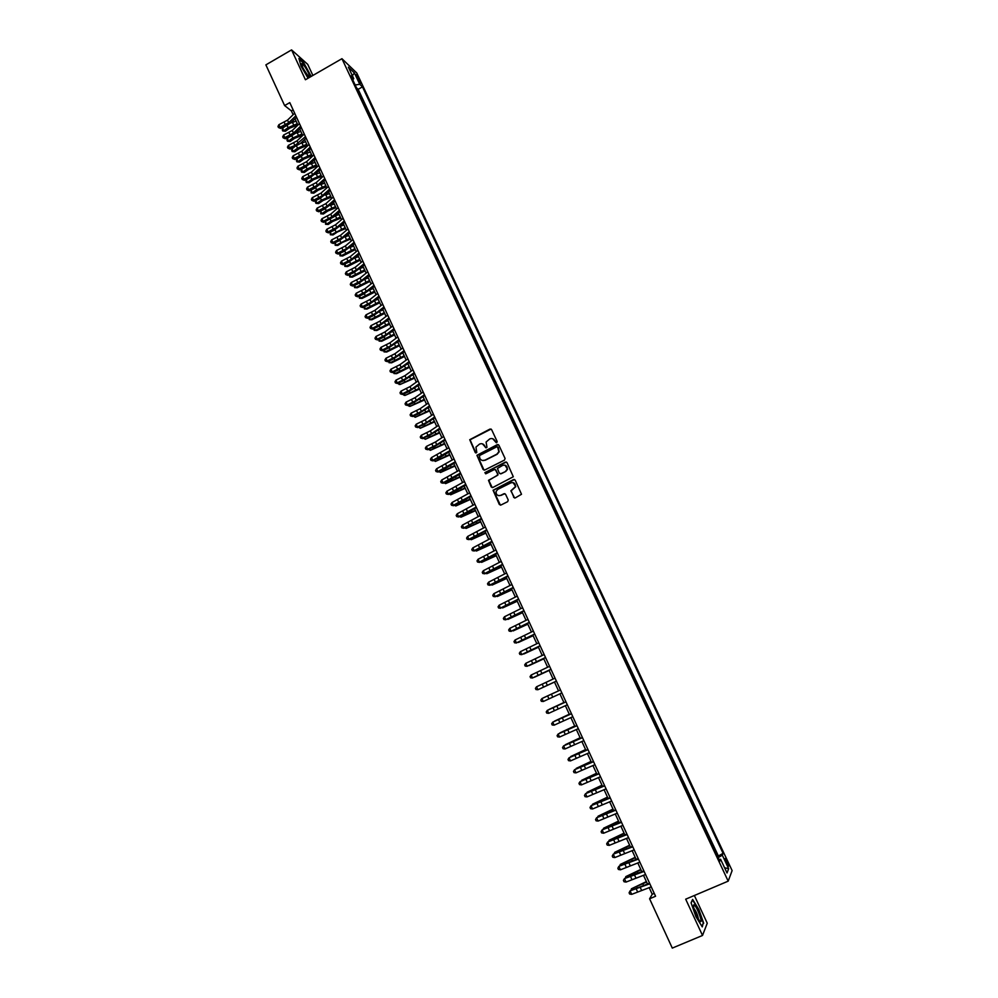 <?xml version="1.0" encoding="UTF-8"?>
<svg xmlns="http://www.w3.org/2000/svg" width="998" height="998" viewBox="0 0 998 998"><rect width="100%" height="100%" fill="white"/><g stroke="black" fill="none" stroke-linecap="round" stroke-linejoin="round"><path stroke-width="1.5" d="M496.742 442.663L497.154 441.49L491.615 429.627L489.993 429.065L469.734 439.706L475.248 452.556L476.795 452.468L475.946 447.104L479.539 444.085C481.76 443.224 483.481 443.823 484.704 445.881L485.415 447.416L486.974 447.304L486.088 442.052L489.719 438.933C491.939 438.072 493.673 438.671 494.896 440.729L496.742 442.663M727.255 861.511L725.409 858.467C724.723 858.292 725.109 859.889 726.569 863.233L728.428 866.276L727.255 861.511M513.608 497.353L515.242 497.927L521.505 494.272L515.193 480.15L513.558 479.564L493.062 490.243L499.299 504.439L500.934 505.025L507.658 501.682L508.244 500.01L505.587 494.309L503.965 493.723L500.622 495.382C497.503 496.056 495.981 494.759 496.093 491.478L497.827 489.357L510.901 482.845C513.945 482.134 515.479 483.394 515.492 486.587L510.864 490.804L514.669 498.052M312.885 75.449L307.721 64.346L291.566 49.9L305.425 79.753L341.94 58.695L728.191 881.147L685.688 899.186L702.517 935.463L672.29 948.1L649.598 898.786L655.574 896.241L289.782 102.619L284.617 105.576L291.366 110.878L293.125 114.695M291.566 49.9L265.88 64.87L284.617 105.576M504.477 460.103L505.063 458.431L498.888 445.208L497.266 444.646L476.932 455.3L483.082 469.459L484.704 470.033L504.477 460.103M507.021 462.635L513.309 476.757L492.8 487.498L491.178 486.912L488.484 480.325L497.141 475.559L497.715 473.888L495.969 470.12L494.347 469.547L486.014 473.726L484.841 472.678L505.4 462.074L507.021 462.635M717.55 856.434L714.181 849.261M711.811 844.221L708.443 837.06M706.085 832.033L702.729 824.884M700.384 819.882L697.028 812.746M694.683 807.769L691.34 800.633M689.007 795.68L685.663 788.557M683.356 783.63L680.012 776.519M677.704 771.616L674.361 764.505M672.078 759.628L668.735 752.529M666.452 747.677L663.134 740.578M660.851 735.751L657.532 728.665M655.274 723.849L651.944 716.789M649.885 711.911L646.38 704.937M644.147 700.159L640.828 693.111M638.782 688.283L635.289 681.322M633.069 676.594L629.763 669.558M627.742 664.78L624.261 657.832M622.053 653.154L618.947 646.068M616.564 641.465L613.471 634.404M611.1 629.813L607.832 622.864M605.636 618.186L602.38 611.263M600.185 606.597L597.128 599.611M594.758 595.033L591.527 588.171M589.344 583.506L586.125 576.657M583.942 572.004L580.736 565.18M578.553 560.527L575.359 553.74M573.176 549.087L569.995 542.326M567.812 537.673L564.656 530.936M562.46 526.283L559.317 519.584M557.134 514.931L553.99 508.256M551.807 503.603L548.688 496.954M546.505 492.313L543.399 485.689M541.215 481.036L538.109 474.449M535.938 469.809L532.845 463.234M530.674 458.593L527.593 452.044M525.422 447.416L522.353 440.891M520.183 436.263L517.126 429.764M514.956 425.136L511.912 418.673M509.741 414.045L506.722 407.608M504.551 402.98L501.532 396.568M499.362 391.94L496.355 385.552M494.185 380.937L491.203 374.562M489.032 369.946L486.051 363.609M483.88 358.993L480.924 352.681M478.753 348.065L475.796 341.778M473.638 337.174L470.694 330.899M468.524 326.296L465.592 320.059M463.434 315.455L460.515 309.243M458.356 304.639L455.45 298.452M453.279 293.849L450.385 287.686M448.227 283.095L445.345 276.945M443.187 272.354L440.318 266.241M438.159 261.651L435.29 255.55M433.144 250.972L430.288 244.897M428.142 240.318L425.298 234.268M423.14 229.69L420.32 223.664M418.162 219.086L415.343 213.085M413.197 208.507L410.39 202.532M408.244 197.966L405.45 192.015M403.304 187.437L400.51 181.511M398.377 176.945L395.595 171.045M393.449 166.479L390.692 160.591M388.546 156.037L385.789 150.174M383.656 145.608L380.912 139.782M378.778 135.217L376.046 129.416M373.901 124.85L371.181 119.061M369.048 114.52L366.341 108.745M364.195 104.204L361.301 98.029M356.648 76.746L360.552 83.445L359.068 79.067L356.236 74.625L356.648 76.746M341.94 58.695L356.773 73.004L732.12 870.593L728.191 881.147M717.737 856.346L723.088 853.34L362.461 86.863L359.742 84.281L355.176 84.98M723.088 853.34L722.303 855.174L728.665 868.697L727.031 872.976L720.581 859.253L719.77 861.174L350.909 75.898L353.729 78.58L348.352 67.14L354.427 72.979L359.742 84.281M718.123 855.461L358.157 89.321L356.847 88.098L359.367 93.912M702.517 935.463L707.258 923.2L694.371 895.493M649.137 887.559L652.23 894.245L649.598 898.786M295.021 118.799L297.903 125.074M299.787 129.154L302.706 135.478M304.577 139.545L307.509 145.908M309.368 149.962L312.324 156.362M314.183 160.391L317.152 166.853M318.998 170.858L321.992 177.357M323.826 181.349L326.845 187.898M328.679 191.866L331.71 198.452M333.532 202.407L336.588 209.044M338.397 212.973L341.478 219.66M343.275 223.564L346.381 230.301M348.177 234.193L351.296 240.967M353.08 244.834L356.224 251.671M357.995 255.513L361.164 262.387M362.923 266.216L366.116 273.14M367.863 276.945L371.081 283.919M372.815 287.698L376.059 294.722M377.78 298.477L381.049 305.55M382.77 309.293L386.039 316.403M387.76 320.121L391.054 327.294M392.763 330.987L396.081 338.21M397.778 341.877L401.121 349.15M402.805 352.805L406.186 360.116M407.858 363.746L411.251 371.119M412.91 374.724L416.328 382.147M417.975 385.727L421.418 393.2M423.065 396.767L426.52 404.277M428.154 407.82L431.635 415.393M433.257 418.911L436.775 426.533M438.384 430.026L441.914 437.698M443.511 441.166L447.079 448.888M448.663 452.344L452.244 460.115M453.828 463.546L457.433 471.368M458.993 474.774L462.623 482.658M464.182 486.038L467.837 493.973M469.384 497.328L473.064 505.312M474.599 508.643L478.304 516.677M479.826 519.995L483.556 528.079M485.065 531.373L488.82 539.519M490.317 542.775L494.097 550.971M495.594 554.214L499.387 562.46M500.871 565.679L504.701 573.987M506.173 577.181L510.015 585.539M511.475 588.708L515.355 597.116M516.802 600.26L520.707 608.73M522.141 611.849L526.071 620.369M527.493 623.463L531.447 632.046M532.857 635.115L536.837 643.747M538.234 646.791L542.238 655.486M543.636 658.505L547.653 667.25M549.037 670.244L553.092 679.039M554.464 682.008L558.531 690.865M559.903 693.835L563.982 702.692M565.367 705.698L569.446 714.543M570.856 717.599L574.923 726.432M576.345 729.526L580.412 738.345M581.859 741.489L585.913 750.296M587.385 753.49L591.44 762.285M592.924 765.516L596.966 774.298M598.476 777.567L602.518 786.349M604.052 789.655L608.081 798.425M609.628 801.781L613.67 810.538M615.23 813.931L619.259 822.676M620.843 826.119L624.873 834.852M626.47 838.345L630.486 847.065M632.121 850.595L636.125 859.315M637.772 862.883L641.789 871.591M643.448 875.209L647.452 883.891M293.125 109.867L291.366 110.878M654.251 893.385L652.23 894.245M358.157 89.321L362.461 86.863M352.818 79.965L353.729 78.58M720.581 859.253L719.034 859.602M718.123 857.669L722.303 855.174M352.369 75.686L354.427 72.979M728.665 868.697L724.56 867.724M311.201 76.422L303.766 62.799L298.913 58.483L301.084 66.242L308.083 78.218M703.702 923.25L698.899 909.577L692.624 899.41L691.078 902.816L695.905 916.626L702.268 926.893L703.091 923.512M496.28 442.738L492.725 438.733M482.458 443.861L486.101 447.902M491.066 429.053L470.058 439.806L475.946 453.042M498.289 444.609L477.244 455.375L484.067 470.158M497.915 447.216L496.779 446.817L479.464 455.55L479.813 458.344C481.036 460.402 482.758 461.014 484.978 460.153L496.829 454.19L498.875 451.732L497.54 446.817M482.533 460.502L484.978 460.153M498.214 447.304L499.175 451.807L497.129 454.277L485.29 460.228M495.295 469.497L498.089 474.836L488.795 480.387L492.214 487.623M506.373 462.024L485.589 472.229L485.627 473.813M505.487 471.38L507.246 469.21C507.308 465.954 505.786 464.669 502.68 465.367L497.441 468.449L499.262 473.114L500.884 473.688L505.774 471.443L507.533 469.272L505.038 465.155M500.248 473.813L500.884 473.688M505.774 471.443L501.183 473.751M513.109 482.595L515.779 486.65L511.151 490.854L513.895 497.391M498.863 495.707L500.622 495.382M504.838 493.648L500.921 495.432M514.481 479.502L493.374 490.292L500.397 505.15M297.828 124.887L289.757 128.143L285.416 131.249L282.758 130.975L282.297 129.952L282.596 128.206L285.141 126.372M282.596 128.206L283.769 130.763L288.11 127.657L297.279 123.715M290.668 123.004L296.094 121.145M282.758 130.975L285.416 131.249M295.857 115.805L288.709 122.717L280.064 127.282L280.6 128.418L285.939 126.022L290.88 122.791L296.556 117.315M294.659 113.211L287.524 120.134L278.879 124.7L280.064 127.282L278.442 127.495L277.968 126.459L278.879 124.7M280.6 128.418L278.442 127.495M309.904 77.17L308.532 73.091C305.588 67.29 303.317 64.109 301.72 63.56L302.905 68.151L309.205 77.57M307.372 75.661L302.269 66.654M299.101 59.119L303.629 63.161L310.902 76.597M694.383 905.186L693.672 904.874C693.198 908.33 695.095 913.544 699.336 920.505L699.997 921.216C703.478 924.41 697.602 907.693 694.383 905.186M698.375 919.133C697.901 915.341 696.392 911.723 693.847 908.292L693.697 908.18M691.14 903.003L692.537 899.934L698.612 909.777L703.278 923.025L701.943 926.381M302.544 135.142L294.485 138.41L290.131 141.504L287.461 141.229L287 140.207L287.299 138.472L289.62 136.813M287.299 138.472L288.484 141.042L292.838 137.936L302.02 133.994M295.545 133.221L300.835 131.424M287.461 141.229L290.131 141.504M307.284 145.421L299.213 148.702L294.847 151.783L292.189 151.521L291.715 150.498L292.027 148.764L294.111 147.28M292.027 148.764L293.2 151.334L297.579 148.253L306.76 144.298M304.253 134.006L297.042 140.843L288.372 145.409L290.081 149.101L300.398 143.487L305.575 141.716M292.189 151.521L294.847 151.783M312.025 155.738L303.953 159.019L299.575 162.1L296.917 161.838L296.443 160.803L296.755 159.081L298.602 157.784M296.755 159.081L297.94 161.664L302.319 158.582L311.513 154.615M305.313 153.742L310.328 152.033M296.917 161.838L299.575 162.1M316.79 166.067L308.706 169.361L304.315 172.429L301.658 172.167L301.184 171.145L301.496 169.423L303.08 168.313M301.496 169.423L302.693 172.018L307.085 168.949L316.291 164.969M310.228 164.046L315.094 162.387M301.658 172.167L304.315 172.429M300.648 126.197L293.474 133.071L284.804 137.624L285.328 138.747L290.68 136.339L295.633 133.133L301.334 127.682M299.45 123.59L292.277 130.476L283.619 135.042L284.804 137.624L283.183 137.836L282.708 136.801L283.619 135.042M285.328 138.747L283.183 137.836M305.45 136.614L294.921 145.583L287.935 148.203L287.461 147.155L288.372 145.409M290.081 149.101L287.935 148.203M300.398 143.487L306.124 138.073M310.266 147.068L303.018 153.842L294.323 158.395L294.834 159.48L300.198 157.06L310.927 148.502M309.056 144.448L301.82 151.247L293.125 155.8L294.323 158.395L292.688 158.595L292.214 157.547L293.125 155.8M294.834 159.48L292.688 158.595M315.094 157.534L307.808 164.271L299.101 168.824L299.6 169.885L304.964 167.464L315.742 158.944M313.883 154.915L306.611 161.664L297.903 166.217L299.101 168.824L297.466 169.011L296.992 167.963L297.903 166.217M299.6 169.885L297.466 169.011M321.556 176.421L313.472 179.74L309.068 182.784L306.411 182.534L305.924 181.499L306.261 179.79L307.571 178.879M306.261 179.79L307.446 182.385L311.85 179.341L321.069 175.349M315.156 174.363L319.871 172.754M306.411 182.534L309.068 182.784M319.934 168.038L312.623 174.725L303.891 179.278L304.39 180.314L309.754 177.893L320.57 169.423M318.724 165.406L311.413 172.105L302.693 176.658L303.891 179.278L302.257 179.453L301.77 178.405L302.693 176.658M304.39 180.314L302.257 179.453M326.346 186.801L318.25 190.131L313.821 193.163L311.164 192.926L311.027 190.181L312.062 189.47M311.027 190.181L312.212 192.789L316.64 189.745L325.859 185.753M320.096 184.717L324.662 183.145M311.164 192.926L313.821 193.163M324.787 178.567L317.439 185.204L308.694 189.757L309.18 190.78L314.557 188.348L325.41 179.914M323.577 175.935L316.229 182.584L307.496 187.125L308.694 189.757L307.047 189.919L306.573 188.872L307.496 187.125M309.18 190.78L307.047 189.919M331.136 197.217L323.028 200.548L318.599 203.567L315.942 203.343L315.468 202.295L316.541 200.099M315.805 200.61L317.002 203.218L321.431 200.186L330.662 196.182M325.061 195.084L329.465 193.575M315.942 203.343L318.599 203.567M329.652 189.121L322.267 195.708L313.509 200.249L313.983 201.259L319.372 198.827L330.263 190.443M328.429 186.476L321.057 193.076L312.299 197.629L313.509 200.249L311.863 200.411L311.376 199.363L312.299 197.629M313.983 201.259L311.863 200.411M335.952 207.646L327.831 210.99L323.389 214.009L320.732 213.784L321.019 210.765M320.595 211.052L321.793 213.672L326.246 210.653L335.478 206.636M330.039 205.488L334.28 204.016M320.732 213.784L323.389 214.009M334.53 199.7L327.107 206.237L318.337 210.778L318.799 211.763L324.188 209.331L335.128 200.997M333.307 197.043L325.897 203.604L317.127 208.145L318.337 210.778L316.678 210.94L316.191 209.879L317.127 208.145M318.799 211.763L316.678 210.94M340.767 218.113L332.646 221.469L328.192 224.463L325.535 224.251L325.485 221.456M325.398 221.519L326.596 224.138L331.062 221.144L340.306 217.115M335.029 215.905L339.095 214.495M325.535 224.251L328.192 224.463M339.407 210.304L331.96 216.803L323.177 221.331L323.626 222.304L334.081 216.728L340.006 211.576M338.185 207.646L330.737 214.158L321.967 218.699L323.177 221.331L321.506 221.481L321.032 220.433L321.967 218.699M323.626 222.304L321.506 221.481M345.595 228.592L337.461 231.96L332.995 234.942L330.338 234.742L330.201 232.072M330.226 232.06L331.411 234.642L345.146 227.631M340.044 226.359L343.936 224.999M330.338 234.742L332.995 234.942M344.31 220.932L336.825 227.382L328.018 231.923L328.467 232.858L333.868 230.413L344.884 222.18M343.087 218.275L335.602 224.737L326.808 229.266L328.018 231.923L326.358 232.06L325.872 231L326.808 229.266M328.467 232.858L326.358 232.06M350.435 239.108L342.302 242.489L337.823 245.458L335.166 245.258L335.004 242.689M335.079 242.651L336.239 245.171L349.999 238.16M345.071 236.825L348.789 235.528M335.166 245.258L337.823 245.458M349.225 231.586L341.703 237.998L332.883 242.526L333.32 243.45L338.734 240.992L349.787 232.808M348.003 228.929L340.48 235.341L331.673 239.869L332.883 242.526L331.211 242.664L330.725 241.603L331.673 239.869M333.32 243.45L331.211 242.664M355.288 249.65L342.651 255.987L339.994 255.8L339.819 253.317M339.956 253.267L341.091 255.738L354.864 248.714M350.111 247.329L353.641 246.082M339.994 255.8L342.651 255.987M354.153 242.277L346.593 248.627L337.761 253.155L338.185 254.066L343.599 251.608L354.702 243.475M352.918 239.607L345.37 245.97L336.538 250.498L337.761 253.155L336.077 253.292L335.59 252.22L336.538 250.498M338.185 254.066L336.077 253.292M359.093 252.993L351.496 259.293L342.651 263.821L343.062 264.695L348.489 262.237L359.629 254.153M357.858 250.311L350.261 256.623L341.428 261.152L342.651 263.821L340.967 263.946L340.48 262.873L341.428 261.152M343.062 264.695L340.967 263.946M364.033 263.734L356.411 269.984L347.541 274.512L347.953 275.373L353.379 272.903L364.569 264.869M362.798 261.039L355.176 267.314L346.318 271.83L347.541 274.512L345.857 274.625L345.37 273.552L346.318 271.83M347.953 275.373L345.857 274.625M360.153 260.204L347.504 266.553L344.846 266.379L344.659 263.983M344.834 263.896L345.944 266.316L359.742 259.305M355.176 257.846L358.519 256.661M344.846 266.379L347.504 266.553M365.031 270.795L352.356 277.145L349.699 276.97L349.5 274.662M349.724 274.562L350.809 276.92L364.632 269.922M360.278 268.387L363.409 267.264M349.699 276.97L352.356 277.145M369.921 281.411L357.234 287.761L354.577 287.599L354.352 285.378M354.627 285.253L355.687 287.561L369.534 280.55M365.393 278.941L368.299 277.893M354.577 287.599L357.234 287.761M368.998 274.5L361.338 280.7L352.456 285.228L352.855 286.064L358.294 283.594L369.51 275.61M367.763 271.805L360.103 278.018L351.234 282.546L352.456 285.228L350.76 285.328L350.273 284.255L351.234 282.546M352.855 286.064L350.76 285.328M374.824 292.065L362.112 298.402L359.455 298.24L359.218 296.132M359.542 295.982L360.577 298.215L374.437 291.216M370.532 289.532L373.215 288.547M359.455 298.24L362.112 298.402M373.976 285.291L366.266 291.441L357.384 295.969L357.771 296.78L363.21 294.31L374.475 286.376M372.728 282.584L365.031 288.759L356.149 293.275L357.384 295.969L355.687 296.057L355.188 294.984L356.149 293.275M357.771 296.78L355.687 296.057M379.739 302.731L367.002 309.068L364.357 308.918L364.095 306.897M364.47 306.723L365.468 308.906L379.365 301.907M375.697 300.124L378.13 299.238M364.357 308.918L367.002 309.068M378.966 296.107L371.219 302.219L362.324 306.735L362.698 307.534L368.15 305.051L379.452 297.167M377.718 293.4L369.984 299.525L361.089 304.041L362.324 306.735L360.615 306.823L360.116 305.75L361.089 304.041M362.698 307.534L360.615 306.823M384.667 313.422L371.917 319.759L369.26 319.622L368.973 317.688M369.41 317.501L370.383 319.622L384.305 312.636M380.887 310.752L383.07 309.941M369.26 319.622L371.917 319.759M383.968 306.96L376.184 313.023L367.264 317.526L367.638 318.3L373.09 315.817L384.442 307.983M382.708 304.24L374.949 310.316L366.029 314.832L367.264 317.526L365.555 317.613L365.056 316.528L366.029 314.832M367.638 318.3L365.555 317.613M389.607 324.15L376.832 330.488L374.175 330.35L373.876 328.517M374.362 328.292L375.31 330.363L389.257 323.377M386.101 321.393L388.022 320.682M374.175 330.35L376.832 330.488M388.971 317.838L381.161 323.839L372.229 328.354L372.591 329.103L378.042 326.62L389.432 318.836M387.723 315.118L379.914 321.131L370.982 325.647L372.229 328.354L370.507 328.429L370.021 327.344L370.982 325.647M372.591 329.103L370.507 328.429M394.559 334.904L381.76 341.229L379.115 341.116L378.778 339.37M379.327 339.12L380.25 341.129L394.222 334.143M391.353 332.06L392.975 331.448M379.115 341.116L381.76 341.229M393.998 328.741L386.151 334.692L377.207 339.208L377.556 339.931L383.02 337.449L394.447 329.714M392.75 326.009L384.904 331.985L375.959 336.488L377.207 339.208L375.485 339.27L374.986 338.185L375.959 336.488M377.556 339.931L375.485 339.27M399.524 345.682L386.713 352.007L384.055 351.895L383.706 350.248M384.305 349.974L385.203 351.932L399.188 344.946M396.643 342.738L397.953 342.239M384.055 351.895L386.713 352.007M399.038 339.669L391.154 345.582L382.184 350.086L382.533 350.785L387.997 348.29L399.474 340.617M397.778 336.937L389.906 342.85L380.937 347.354L382.184 350.086L380.463 350.136L379.964 349.051L380.937 347.354M382.533 350.785L380.463 350.136M404.502 356.486L391.665 362.81L389.02 362.711L388.634 361.164M389.307 360.864L390.168 362.748L404.178 355.775M401.957 353.429L402.93 353.067M389.02 362.711L391.665 362.81M404.09 350.635L396.169 356.486L387.187 360.989L387.523 361.675L393 359.18L404.514 351.546M402.83 347.89L394.909 353.754L385.939 358.257L387.187 360.989L385.453 361.039L384.954 359.954L385.939 358.257M387.523 361.675L385.453 361.039M409.492 367.314L396.63 373.639L395.146 373.601L409.18 366.628M394.31 371.767L395.146 373.601L393.985 373.539L393.586 372.104M407.309 364.145L407.933 363.908M414.494 378.18L400.136 384.48L414.195 377.506M399.325 382.708L400.136 384.48L398.963 384.405L398.539 383.07M419.509 389.058L405.138 395.383L419.222 388.422M404.352 393.674L405.138 395.383L403.965 395.295L403.504 394.06M409.155 361.613L401.196 367.426L392.202 371.917L392.526 372.578L398.002 370.083L409.567 362.499M407.895 358.868L399.936 364.682L390.942 369.185L392.202 371.917L390.455 371.967L389.956 370.869L390.942 369.185M392.526 372.578L390.455 371.967M414.232 372.628L406.236 378.392L397.229 382.883L397.541 383.519L403.03 381.011L414.632 373.489M412.96 369.871L404.976 375.647L395.969 380.138L397.229 382.883L395.482 382.92L394.971 381.822L395.969 380.138M397.541 383.519L395.482 382.92M419.322 383.681L411.288 389.382L402.256 393.873L402.568 394.484L408.057 391.977L419.709 384.504M418.05 380.912L410.028 386.625L400.996 391.116L402.256 393.873L400.51 393.898L400.011 392.8L400.996 391.116M402.568 394.484L400.51 393.898M424.537 399.973L410.153 406.311L424.25 399.35M409.392 404.664L410.153 406.311L408.968 406.223L408.481 405.088M424.424 394.746L416.353 400.398L407.309 404.889L407.596 405.487L413.11 402.967L424.799 395.545M423.152 391.977L415.081 397.641L406.049 402.132L407.309 404.889L405.55 404.914L405.051 403.803L406.049 402.132M407.596 405.487L405.55 404.914M429.577 410.914L415.18 417.276L429.302 410.315M414.444 415.679L415.18 417.276L413.509 416.116M429.539 405.849L421.43 411.45L412.374 415.929L412.661 416.503L418.162 413.983L429.901 406.623M428.267 403.067L420.158 408.681L411.101 413.16L412.374 415.929L410.615 415.941L410.103 414.844L411.101 413.16M412.661 416.503L410.615 415.941M434.629 421.88L420.22 428.267L434.367 421.306M419.509 426.732L420.22 428.267L418.574 427.169M434.679 416.977L426.52 422.528L417.451 427.007L423.239 425.036L435.016 417.713M433.394 414.195L425.248 419.746L416.178 424.237L417.451 427.007L415.679 427.007L415.168 425.897L416.178 424.237M417.725 427.556L415.679 427.007M439.694 432.882L425.273 439.282L439.444 432.334M424.599 437.81L425.273 439.282L423.651 438.247M439.819 428.142L431.623 433.631L422.541 438.11L428.317 436.101L440.143 428.853M438.534 425.348L430.35 430.849L421.268 435.328L422.541 438.11L420.769 438.11L420.258 436.987L421.268 435.328M422.803 438.633L420.769 438.11M444.771 443.91L430.338 450.323L444.534 443.374M429.689 448.913L430.338 450.323L428.741 449.349M449.873 454.963L435.415 461.4L449.636 454.452M434.791 460.053L435.415 461.4L433.843 460.49M454.976 466.041L440.505 472.491L454.751 465.555M439.918 471.218L440.505 472.491L438.97 471.655M444.971 439.32L436.75 444.759L427.643 449.237L433.419 447.204L445.283 440.006M443.686 436.525L435.465 441.977L426.358 446.443L427.643 449.237L425.859 449.225L425.348 448.114L426.358 446.443M427.893 449.736L425.859 449.225M450.135 450.535L432.758 460.39L438.534 458.344L450.447 451.183M448.851 447.728L431.473 457.595L432.758 460.39L430.974 460.377L430.462 459.255L431.473 457.595M432.995 460.876L430.974 460.377M455.325 461.787L437.885 471.58L443.648 469.497L455.612 462.398M454.028 458.968L436.6 468.773L437.885 471.58L436.089 471.555L435.577 470.432L436.6 468.773M438.11 472.042L436.089 471.555M460.09 477.144L445.607 483.618L459.878 476.695M445.046 482.408L445.607 483.618L444.098 482.845M460.515 473.052L443.025 482.795L448.788 480.687L460.789 473.651M459.217 470.233L441.74 479.988L443.025 482.795L441.228 482.758L440.717 481.635L441.74 479.988M443.237 483.232L441.228 482.758M465.218 488.284L450.722 494.783L465.018 487.86M450.198 493.623L450.722 494.783L449.25 494.06M465.729 484.354L448.177 494.035L453.94 491.902L465.991 484.916M464.432 481.535L446.892 491.228L448.177 494.035L446.38 493.998L445.856 492.875L446.892 491.228M448.389 494.459L446.38 493.998M470.37 499.449L455.849 505.961L470.17 499.05M455.35 504.876L455.849 505.961L454.402 505.312M470.956 495.694L453.341 505.312L459.105 503.154L471.193 496.218M469.646 492.85L452.057 502.493L453.341 505.312L451.533 505.262L451.021 504.14L452.057 502.493M453.541 505.712L451.533 505.262M475.522 510.652L461.001 517.176L475.347 510.265M460.527 516.153L461.001 517.176L459.579 516.59M476.196 507.059L458.531 516.615L464.282 514.419L476.42 507.545M474.873 504.215L457.234 513.783L458.531 516.615L456.71 516.565L456.198 515.43L457.234 513.783M458.718 516.989L456.71 516.565M480.687 521.867L466.153 528.416L480.525 521.505M465.717 527.455L466.153 528.416L464.756 527.892M481.435 518.449L463.721 527.942L481.66 518.91M480.125 515.592L462.423 525.11L463.721 527.942L461.899 527.88L461.375 526.744L462.423 525.11M463.895 528.291L461.899 527.88M485.876 533.119L471.318 539.693L485.714 532.782M470.906 538.795L471.318 539.693L469.958 539.232M486.7 529.863L468.935 539.307L486.899 530.3M485.39 527.006L467.625 536.462L468.935 539.307L467.101 539.232L466.577 538.097L467.625 536.462M469.097 539.631L467.101 539.232M491.066 544.409L476.508 550.996L490.929 544.097M476.121 550.16L476.508 550.996L475.173 550.597M491.977 541.315L474.15 550.696L492.164 541.714M490.667 538.446L472.84 547.852L474.15 550.696L472.316 550.622L471.792 549.474L472.84 547.852M474.3 550.996L472.316 550.622M496.28 555.711L481.697 562.323L496.143 555.424M481.348 561.55L481.697 562.323L480.387 561.999M497.278 552.792L479.389 562.124L497.441 553.166M495.944 549.923L478.079 559.267L479.389 562.124L477.543 562.036L477.019 560.888L478.079 559.267M479.527 562.398L477.543 562.036M501.507 567.051L486.912 573.688L501.383 566.789M486.587 572.977L486.912 573.688L485.664 573.401M502.58 564.307L484.629 573.563L502.73 564.643M501.246 561.425L483.319 570.706L484.629 573.563L482.783 573.476L482.259 572.328L483.319 570.706M484.766 573.825L482.783 573.476M506.735 578.416L492.139 585.065L506.635 578.179M491.839 584.429L492.139 585.065L491.016 584.816M507.895 575.846L489.893 585.053L508.044 576.158M506.56 572.964L488.583 582.171L489.893 585.053L488.047 584.94L487.523 583.793L488.583 582.171M490.018 585.277L488.047 584.94M511.986 589.818L497.366 596.492L511.887 589.606M497.104 595.918L497.366 596.492L496.38 596.255M513.234 587.423L495.17 596.554L513.359 587.697M511.899 584.516L493.848 593.673L495.17 596.554L493.311 596.442L492.787 595.295L493.848 593.673M495.282 596.754L493.311 596.442M517.251 601.245L502.618 607.932L517.164 601.058M502.393 607.433L501.757 607.72M518.573 599.012L500.46 608.094L518.686 599.262M517.238 596.118L499.137 605.212L500.46 608.094L498.601 607.982L498.064 606.821L499.137 605.212M500.559 608.281L498.601 607.982M522.528 612.697L507.882 619.409L522.453 612.535M523.938 610.651L505.761 619.671L524.037 610.863M522.603 607.745L504.439 616.776L505.761 619.671L503.89 619.533L503.366 618.386L504.439 616.776M505.849 619.82L503.89 619.533M527.817 624.187L513.159 630.923L527.755 624.049M529.314 622.315L511.088 631.26L529.402 622.49M527.967 619.396L509.753 628.366L511.088 631.26L509.205 631.123L508.668 629.963L509.753 628.366M511.163 631.397L509.205 631.123M533.132 635.701L518.449 642.45L533.082 635.589M534.703 634.004L516.415 642.899L534.766 634.154M533.356 631.073L515.08 639.98L516.415 642.899L514.531 642.749L513.995 641.589L515.08 639.98M514.556 642.787L516.477 642.999M538.446 647.253L523.763 654.014L538.409 647.166M540.105 645.731L521.754 654.563L540.155 645.843M538.758 642.799L520.42 651.644L521.754 654.563L519.871 654.401L519.334 653.241L520.42 651.644M521.817 654.638L519.871 654.401M543.785 658.83L529.077 665.616L543.748 658.767M545.519 657.482L527.119 666.252L545.557 657.57M544.172 654.538L525.771 663.321L527.119 666.252L525.222 666.09L524.686 664.918L525.771 663.321M527.156 666.302L525.222 666.09M549.125 670.431L534.404 677.243L549.112 670.394M550.958 669.271L532.495 677.966L550.983 669.321M549.599 666.315L531.148 675.035L532.495 677.966L530.587 677.804L530.05 676.632L531.148 675.035M532.52 678.004L530.587 677.804M554.489 682.071L539.756 688.894L554.476 682.058M547.328 685.327L537.897 689.73L556.41 681.098L547.328 685.327L545.981 682.383L536.525 686.786L537.885 689.718L535.976 689.543L535.427 688.37L536.525 686.786M555.038 678.129L545.981 682.383M535.976 689.543L537.897 689.73M554.077 692.874L543.773 697.664L554.077 692.874M561.862 692.936L543.286 701.507L541.926 698.563L547.615 695.905L541.926 698.563L540.829 700.134L541.365 701.32L543.286 701.507M560.502 689.967L547.615 695.918L560.489 689.955M563.895 702.505L549.149 709.378L563.92 702.542M569.297 714.231L554.526 721.117L569.322 714.294M574.711 725.983L559.928 732.881L574.748 726.07M580.137 737.759L565.342 744.695L580.187 737.871M585.577 749.573L570.769 756.521L585.651 749.71M591.041 761.412L576.208 768.385L591.115 761.586M567.338 704.813L548.7 713.32L547.341 710.364L546.23 711.948L546.779 713.121L548.7 713.32M565.966 701.844L547.341 710.364L565.953 701.794M547.341 710.327L546.23 711.923M572.827 716.726L554.127 725.172L552.767 722.203L551.657 723.775L552.755 722.14L571.417 713.67M571.455 713.745L552.755 722.14M554.127 725.172L552.193 724.96L551.657 723.775M578.329 728.665L559.566 737.048L558.206 734.079L557.096 735.638L558.181 733.979L576.906 725.571M576.956 725.683L558.181 733.979M559.566 737.048L557.633 736.836L557.096 735.638M583.855 740.641L565.03 748.949L563.67 745.98L562.548 747.539L563.633 745.855L582.408 737.497M582.47 737.647L563.633 745.855M565.03 748.949L563.084 748.737L562.548 747.539M589.394 752.654L570.507 760.9L569.134 757.906L568.012 759.466L569.085 757.769L587.922 749.461M588.009 749.648L569.085 757.769M570.507 760.9L568.561 760.663L568.012 759.466M594.933 764.693L575.996 772.864L574.623 769.87L573.488 771.429L574.561 769.707L593.448 761.462M593.548 761.674L574.561 769.707M575.996 772.864L574.037 772.627L573.488 771.429M596.505 773.288L581.672 780.286L596.592 773.487M581.273 781.097L581.909 780.798M600.497 776.756L581.497 784.877L580.112 781.871L578.952 783.343L580.05 781.671L598.987 773.487M599.112 773.737L580.05 781.671M581.497 784.877L579.539 784.615L578.99 783.418M601.994 785.201L587.136 792.212L602.093 785.414M586.674 793.148L587.136 792.212L587.41 792.799M606.085 788.869L587.011 796.903L585.626 793.897L584.491 795.443L585.552 793.672L604.551 785.551M604.688 785.838L585.552 793.672M587.011 796.903L585.04 796.654L584.491 795.443M607.495 797.14L592.625 804.176L607.607 797.39M592.088 805.224L592.625 804.176L592.924 804.837M611.674 800.995L592.55 808.979L591.165 805.96L590.018 807.494L591.066 805.71L610.127 797.639M610.277 797.963L591.066 805.71M592.55 808.979L590.567 808.704L590.018 807.494M613.009 809.104L598.126 816.164L613.134 809.378M597.515 817.337L598.126 816.164L598.463 816.9M617.288 813.17L598.089 821.08L596.704 818.048L595.557 819.583L596.592 817.774L615.716 809.765M615.878 810.126L596.592 817.774M598.089 821.08L596.105 820.793L595.557 819.583M618.535 821.105L603.64 828.19L618.673 821.404M603.029 829.45L603.64 828.19L604.015 828.989M622.902 825.371L603.653 833.205L602.256 830.174L601.108 831.708L602.143 829.874L621.317 821.928M621.505 822.315L602.143 829.874M603.653 833.205L601.669 832.918L601.108 831.708M624.074 833.143L609.167 840.241L624.224 833.467M608.593 841.588L609.167 840.241L609.578 841.127M628.54 837.609L609.229 845.381L607.832 842.324L606.672 843.859L607.695 842L626.931 834.116M627.131 834.54L607.695 842M609.229 845.381L607.233 845.081L606.672 843.859M629.638 845.206L614.706 852.329L629.8 845.568M614.169 853.752L614.706 852.329L615.155 853.29M634.204 849.872L614.818 857.569L613.421 854.525L612.261 856.047L613.271 854.163L632.57 846.341M632.782 846.803L613.271 854.163M614.818 857.569L612.822 857.27L612.261 856.047M635.202 857.307L620.269 864.443L635.389 857.694M619.758 865.94L620.269 864.443L620.744 865.478M639.868 862.172L620.432 869.807L619.022 866.738L617.862 868.26L618.86 866.351L638.221 858.592M638.446 859.091L618.86 866.351M620.432 869.807L618.423 869.483L617.862 868.26M640.791 869.433L625.846 876.593L640.99 869.844M625.359 878.165L625.846 876.593L626.345 877.704M645.556 874.51L626.045 882.07L624.636 879.001L623.401 880.348L624.474 878.589L630.249 875.882L643.885 870.88M644.134 871.416L624.474 878.589M626.045 882.07L624.037 881.745L623.476 880.51M646.392 881.596L631.435 888.781L646.604 882.032M630.986 890.428L631.435 888.781L631.971 889.966M651.257 886.873L631.684 894.358L630.274 891.289L629.102 892.798L630.087 890.84L649.561 883.205M649.823 883.779L630.087 890.84M631.684 894.358L629.663 894.033L629.102 892.798M358.033 79.653L359.068 79.067M359.268 81.799L360.128 81.312M287.1 125.449L288.11 127.657M292.451 122.33L293.637 124.9M288.709 122.717L287.524 120.134M285.403 124.875L284.218 122.292M291.84 135.765L292.838 137.936M297.179 132.609L298.365 135.179M296.593 146.12L297.579 148.253M301.92 142.914L303.118 145.496M301.359 156.499L302.319 158.582M306.673 153.243L307.871 155.825M306.137 166.891L307.085 168.949M311.438 163.597L312.636 166.192M293.474 133.071L292.277 130.476M290.156 135.217L288.971 132.622M298.24 143.438L297.042 140.843M294.921 145.583L293.724 142.988M303.018 153.842L301.82 151.247M299.687 155.975L298.502 153.38M307.808 164.271L306.611 161.664M304.477 166.404L303.28 163.784M310.927 177.32L311.85 179.341M316.216 173.976L317.414 176.571M312.623 174.725L311.413 172.105M309.268 176.846L308.07 174.226M315.73 187.774L316.64 189.745M321.007 184.381L322.204 186.988M317.439 185.204L316.229 182.584M314.083 187.312L312.873 184.692M320.545 198.253L321.431 200.186M325.81 194.81L327.007 197.429M322.267 195.708L321.057 193.076M318.898 197.816L317.701 195.184M325.373 208.757L326.246 210.653M330.625 205.276L331.823 207.896M327.107 206.237L325.897 203.604M323.739 208.345L322.529 205.7M330.201 219.286L331.062 221.144M335.44 215.755L336.65 218.387M331.96 216.803L330.737 214.158M328.579 218.886L327.369 216.254M335.054 229.839L335.889 231.661M340.281 226.272L341.491 228.904M336.825 227.382L335.602 224.737M333.432 229.465L332.222 226.82M339.919 240.418L340.73 242.202M345.133 236.8L346.343 239.445M341.703 237.998L340.48 235.341M338.31 240.069L337.087 237.412M344.784 251.034L345.582 252.768M350.011 247.404L351.209 250.011M346.593 248.627L345.37 245.97M343.187 250.698L341.965 248.04M351.496 259.293L350.261 256.623M348.077 261.351L346.855 258.694M356.411 269.984L355.176 267.314M352.98 272.042L351.758 269.373M349.674 261.663L350.46 263.372M354.914 258.058L356.086 260.603M354.577 272.329L355.338 273.988M359.829 268.749L360.977 271.231M359.48 283.02L360.228 284.642M364.757 279.452L365.867 281.873M361.338 280.7L360.103 278.018M357.908 282.746L356.673 280.076M364.407 293.736L365.131 295.321M369.697 290.193L370.782 292.551M366.266 291.441L365.031 288.759M362.835 293.487L361.6 290.805M369.335 304.477L370.046 306.012M374.649 300.947L375.71 303.255M371.219 302.219L369.984 299.525M367.775 304.253L366.54 301.558M374.287 315.243L374.974 316.74M379.614 311.738L380.637 313.983M376.184 313.023L374.949 310.316M372.728 315.044L371.493 312.337M379.24 326.047L379.914 327.506M384.592 322.554L385.59 324.737M381.161 323.839L379.914 321.131M377.693 325.859L376.458 323.152M384.218 336.875L384.866 338.285M389.582 333.407L390.555 335.515M386.151 334.692L384.904 331.985M382.683 336.713L381.436 333.993M389.195 347.716L389.831 349.088M394.584 344.273L395.532 346.331M391.154 345.582L389.906 342.85M387.673 347.578L386.426 344.859M394.198 358.594L394.809 359.929M399.599 355.176L400.51 357.159M396.169 356.486L394.909 353.754M392.676 358.482L391.428 355.75M399.212 369.51L399.799 370.794M404.627 366.104L405.512 368.025M404.227 380.438L404.801 381.685M409.667 377.057L410.527 378.916M409.267 391.403L409.816 392.601M414.719 388.035L415.555 389.844M401.196 367.426L399.936 364.682M397.691 369.41L396.443 366.678M406.236 378.392L404.976 375.647M402.718 380.363L401.47 377.631M411.288 389.382L410.028 386.625M407.77 391.353L406.51 388.609M414.307 402.394L414.844 403.554M419.784 399.05L420.582 400.784M416.353 400.398L415.081 397.641M412.823 402.369L411.563 399.612M419.372 413.409L419.884 414.532M424.861 410.091L425.635 411.762M421.43 411.45L420.158 408.681M417.888 413.409L416.628 410.64M424.449 424.449L424.948 425.535M429.963 421.156L430.699 422.765M426.52 422.528L425.248 419.746M422.977 424.474L421.705 421.705M429.539 435.527L430.013 436.563M435.066 432.246L435.777 433.793M431.623 433.631L430.35 430.849M428.067 435.565L426.795 432.795M434.629 446.63L435.091 447.615M440.18 443.374L440.866 444.859M439.744 457.758L440.18 458.706M445.32 454.527L445.969 455.936M444.871 468.923L445.283 469.821M450.46 465.704L451.084 467.052M436.75 444.759L435.465 441.977M433.182 446.692L431.897 443.91M441.877 455.924L440.592 453.129M438.297 457.845L437.024 455.063M447.017 467.114L445.732 464.307M443.436 469.035L442.151 466.228M450.011 480.113L450.41 480.961M455.612 476.919L456.211 478.204M452.181 478.329L450.884 475.522M448.589 480.238L447.291 477.431M455.163 491.328L455.537 492.139M460.789 488.159L461.35 489.369M457.346 489.581L456.061 486.762M453.741 491.478L452.456 488.671M460.328 502.568L460.677 503.341M465.979 499.424L466.503 500.572M462.536 500.859L461.238 498.039M458.918 502.755L457.62 499.936M465.505 513.845L465.841 514.569M471.168 510.714L471.667 511.799M467.725 512.161L466.428 509.329M464.107 514.045L462.81 511.226M470.694 525.148L471.006 525.821M476.383 522.041L476.844 523.064M472.94 523.501L471.642 520.657M469.31 525.372L468 522.54M475.909 536.487L476.196 537.111M481.61 533.394L482.046 534.342M478.167 534.866L476.857 532.021M474.524 536.737L473.214 533.893M486.849 544.783L487.249 545.657M483.406 546.255L482.096 543.411M479.751 548.114L478.441 545.27M492.101 556.198L492.476 557.009M488.658 557.682L487.336 554.826M484.991 559.529L483.681 556.672M497.366 567.637L497.703 568.386M493.923 569.134L492.6 566.265M490.243 570.981L488.933 568.111M502.643 579.114L502.955 579.788M499.2 580.624L497.877 577.742M495.519 582.458L494.197 579.589M504.489 592.138L503.167 589.257M500.796 593.96L499.474 591.078M509.791 603.678L508.469 600.784M506.098 605.499L504.763 602.605M515.118 615.255L513.783 612.348M511.4 617.063L510.078 614.169M520.445 626.856L519.11 623.95M516.727 628.653L515.392 625.758M525.796 638.483L524.461 635.576M522.066 640.279L520.731 637.373M531.161 650.147L529.813 647.228M527.418 651.931L526.083 649.024M536.537 661.849L535.19 658.917M532.782 663.62L531.447 660.701M541.926 673.575L540.579 670.644M538.159 675.334L536.824 672.403M543.561 687.086L542.213 684.141M552.755 697.115L551.395 694.171M548.962 698.862L547.615 695.918M558.181 708.942L556.822 705.985M554.389 710.676L553.029 707.719M563.633 720.793L562.273 717.824M559.828 722.515L558.468 719.558M569.097 732.669L567.725 729.7M565.28 734.391L563.92 731.422M574.574 744.583L573.201 741.601M570.744 746.292L569.371 743.31M580.063 756.534L578.69 753.54M576.22 758.231L574.848 755.249M585.564 768.51L584.192 765.503M581.722 770.194L580.349 767.2M591.09 780.511L589.706 777.504M587.236 782.195L585.851 779.189M598.401 787.222L598.688 787.846M596.617 792.549L595.232 789.543M592.75 794.233L591.377 791.214M603.915 799.211L604.239 799.897M602.168 804.625L600.784 801.606M598.289 806.297L596.904 803.278M609.441 811.212L609.803 811.985M607.732 816.738L606.347 813.707M603.852 818.385L602.455 815.366M614.98 823.25L615.379 824.111M613.308 828.864L611.911 825.833M609.416 830.511L608.019 827.479M614.444 838.095L614.731 838.719M620.544 835.326L620.968 836.262M618.91 841.04L617.513 837.996M615.005 842.674L613.608 839.63M620.008 850.209L620.319 850.882M626.108 847.427L626.569 848.437M624.511 853.24L623.114 850.184M620.594 854.862L619.197 851.818M625.584 862.347L625.921 863.07M631.697 859.565L632.196 860.663M630.137 865.478L628.728 862.422M626.208 867.087L624.81 864.031M631.173 874.51L631.534 875.296M637.298 871.741L637.834 872.901M635.776 877.741L634.366 874.672M631.846 879.35L630.437 876.281M636.774 886.711L637.161 887.546M642.912 883.941L643.485 885.189M641.44 890.041L640.017 886.973M637.485 891.638L636.075 888.569M301.758 65.194L301.72 63.56M693.46 907.07L693.672 904.874"/></g></svg>
